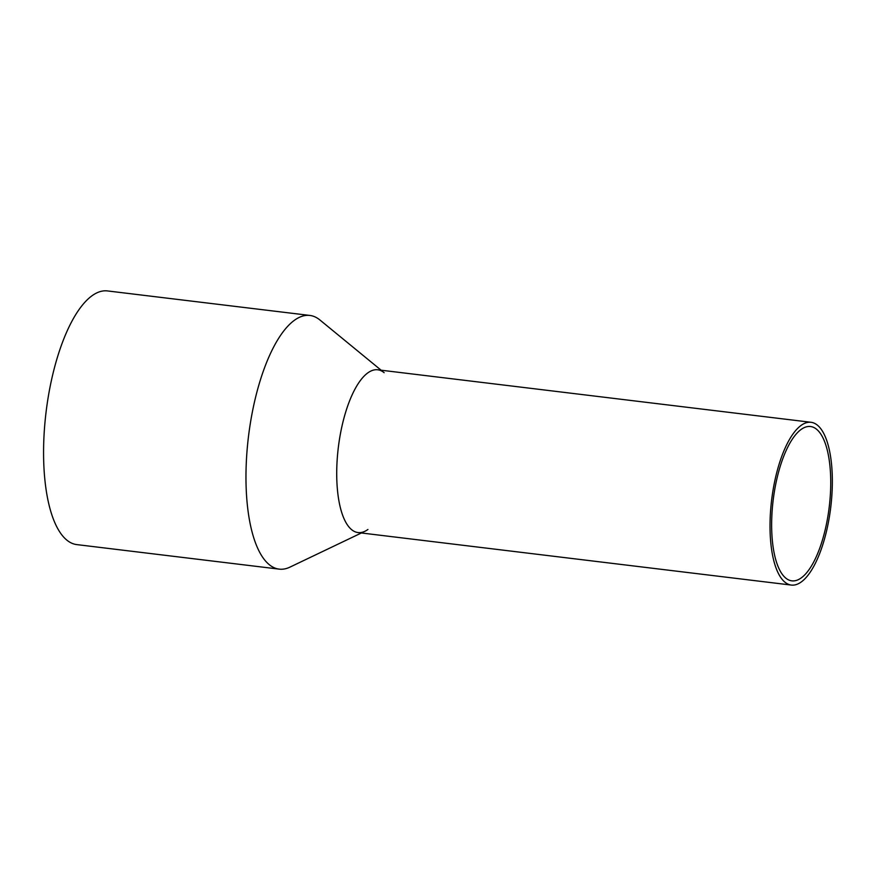 <?xml version="1.0" encoding="UTF-8"?>
<svg xmlns="http://www.w3.org/2000/svg" width="876" height="876" viewBox="0 0 876 876"><rect width="100%" height="100%" fill="white"/><g stroke="black" fill="none" stroke-linecap="round" stroke-linejoin="round"><path stroke-width="1.31" d="M797.28 428.769A81.983 29.784 96.9 0 0 770.168 518.253A81.983 29.784 96.9 0 0 791.324 585.069A81.983 29.784 96.9 0 0 805.088 578.609A81.983 29.784 96.9 0 0 832.2 489.115A81.983 29.784 96.9 0 0 811.045 422.298A81.983 29.784 96.9 0 0 797.28 428.769M811.045 422.298L377.742 369.792A81.983 29.784 96.9 0 0 363.967 376.264A81.983 29.784 96.9 0 0 336.866 465.747A81.983 29.784 96.9 0 0 358.01 532.564L791.324 585.069M797.478 432.656A77.723 28.229 96.9 0 0 771.778 517.497A77.723 28.229 96.9 0 0 791.838 580.843A77.723 28.229 96.9 0 0 804.891 574.711A77.723 28.229 96.9 0 0 830.59 489.87A77.723 28.229 96.9 0 0 810.53 426.524A77.723 28.229 96.9 0 0 797.478 432.656M367.931 529.476A81.983 29.784 -83.1 0 1 364.92 531.283A81.983 29.784 -83.1 0 1 336.712 474.737A81.983 29.784 -83.1 0 1 363.967 376.264A81.983 29.784 -83.1 0 1 384.137 372.683M361.383 532.98L289.923 567.133A127.765 46.406 -83.1 0 1 279.159 569.126A127.765 46.406 -83.1 0 1 246.2 465.003A127.765 46.406 -83.1 0 1 288.445 325.533A127.765 46.406 -83.1 0 1 309.907 315.448A127.765 46.406 -83.1 0 1 319.882 319.959L381.115 370.198M309.907 315.448L107.507 290.931A127.765 46.406 96.9 0 0 86.045 301.005A127.765 46.406 96.9 0 0 43.8 440.475A127.765 46.406 96.9 0 0 76.77 544.598L279.159 569.126"/></g></svg>

